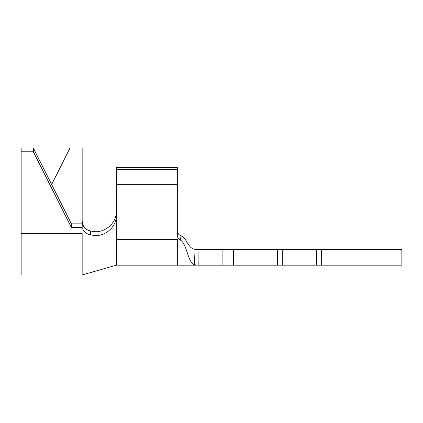 <?xml version="1.0" encoding="UTF-8"?>
<svg xmlns="http://www.w3.org/2000/svg" width="423" height="423" viewBox="0 0 423 423"><rect width="100%" height="100%" fill="white"/><g stroke="black" fill="none" stroke-linecap="round" stroke-linejoin="round"><path stroke-width="0.63" d="M196.859 249.57L195.04 249.422C187.569 248.116 187.341 238.731 181.187 235.96L180.166 239.984C187.289 243.696 187.029 261.541 194.432 264.708L195.04 249.422L198.049 249.57L198.191 265.189L277.393 265.189L277.393 249.57L282.273 249.57L282.273 265.189L316.436 265.189L316.436 249.57L282.273 249.57M198.049 249.57L277.393 249.57M316.436 249.57L401.85 249.57L401.85 265.189L316.436 265.189M116.325 239.307L177.332 239.307L177.332 265.189L116.325 265.189L116.325 167.571L177.332 167.571L177.332 235.611C177.433 237.557 178.374 239.011 180.166 239.984C178.379 239.021 177.433 237.562 177.332 235.622L177.332 230.942C177.634 233.38 178.918 235.056 181.187 235.96C178.913 235.051 177.628 233.374 177.332 230.932M282.273 265.189L277.393 265.189M198.191 265.189L194.432 264.708L196.859 265.189L177.332 265.189M116.325 184.735L177.332 184.735M116.325 169.634L177.332 169.634M116.325 215.741C116.394 228.055 103.201 237.525 92.97 235.262L90.358 234.807C86.324 234.078 83.59 231.677 82.157 227.611L71.424 227.611L33.354 151.794L21.15 151.794L21.15 148.05L33.354 148.05L33.354 151.794M116.325 265.189L82.157 274.95L82.157 233.385L21.15 233.385L21.15 151.794M90.913 231.064C85.61 230.054 82.691 226.628 82.157 220.785L82.157 148.05L69.959 148.05L51.654 184.502M33.354 148.05L71.424 223.867L82.157 223.867C83.627 227.923 86.387 230.297 90.448 230.99L93.15 231.429C103.334 233.575 116.399 224.105 116.325 211.875M90.448 230.99L90.358 234.807M92.97 235.262L93.15 231.429M82.157 274.95L21.15 274.95L21.15 233.385M71.424 223.867L71.424 227.611M82.157 223.867L82.157 227.611M233.464 249.57L233.464 265.189M321.316 249.57L321.316 265.189M222.895 249.57L222.895 265.189"/></g></svg>
